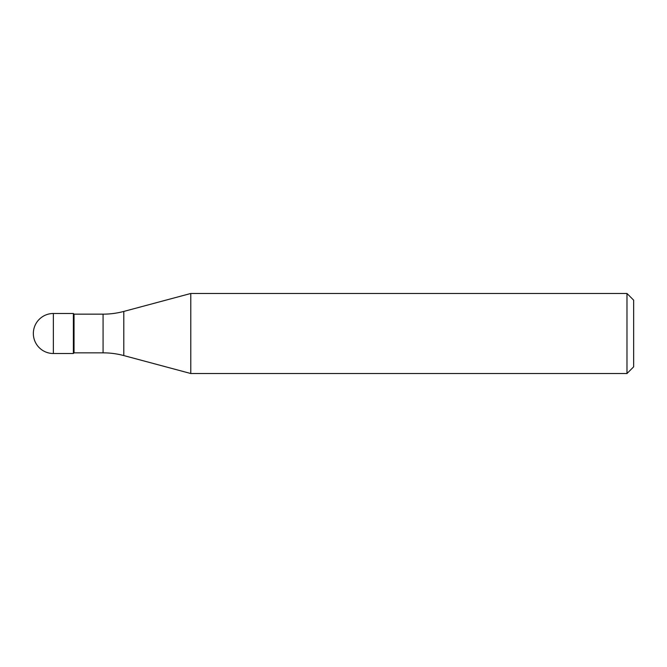 <?xml version="1.0" encoding="UTF-8"?>
<svg xmlns="http://www.w3.org/2000/svg" width="667" height="667" viewBox="0 0 667 667"><rect width="100%" height="100%" fill="white"/><g stroke="black" fill="none" stroke-linecap="round" stroke-linejoin="round"><path stroke-width="1" d="M74.037 314.157L73.37 313.49L53.36 313.49L53.36 353.51L73.37 353.51L73.37 313.49L73.37 353.51L74.037 352.843L103.077 352.843L103.077 314.157L74.037 314.157L74.037 352.843M53.36 353.51A20.01 20.01 0 0 1 33.35 333.5A20.01 20.01 0 0 1 53.36 313.49M103.077 314.157A80.04 80.04 0 0 0 123.795 311.431L190.787 293.48L190.787 373.52L123.795 355.569A80.04 80.04 0 0 0 103.077 352.843M190.787 293.48L626.98 293.48L626.98 373.52L190.787 373.52M626.98 373.52L633.65 366.85L633.65 300.15L626.98 293.48M123.795 311.431L123.795 355.569"/></g></svg>
